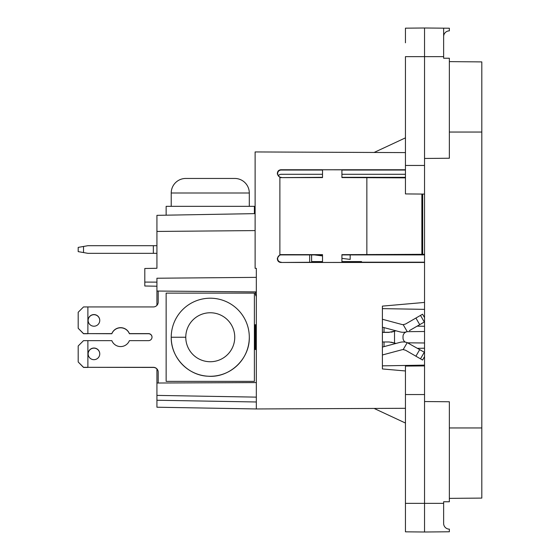 <?xml version="1.0" encoding="UTF-8"?>
<svg xmlns="http://www.w3.org/2000/svg" width="560" height="560" viewBox="0 0 560 560"><rect width="100%" height="100%" fill="white"/><g stroke="black" fill="none" stroke-linecap="round" stroke-linejoin="round"><path stroke-width="0.84" d="M254.387 213.64L254.387 206.332L166.138 206.332L166.138 215.18M254.387 381.374L166.138 381.374L166.138 293.118L254.387 293.118L254.387 381.374M424.543 158.459L424.543 194.089L405.447 193.921L405.447 56.637L424.543 56.637L424.543 158.459L449.358 158.242L449.358 58.233L443.632 58.233L443.632 56.637L424.543 56.637L424.543 28L449.358 28.217L449.358 30.863A5.726 5.726 0 0 0 443.632 36.589A5.726 5.726 -90 0 1 449.358 30.863M424.543 532L405.447 531.832L405.447 503.363L443.632 503.363L443.632 523.411A5.726 5.726 0 0 0 449.358 529.137L449.358 531.783L424.543 532L424.543 401.541L449.358 401.758L449.358 501.767L443.632 501.767L443.632 523.411A5.726 5.726 90 0 0 449.358 529.137M424.543 194.089L424.543 365.911L405.447 366.079L405.447 394.548L405.447 366.079M481.81 498.092L449.358 498.372L481.81 498.092L481.81 61.908L449.358 61.628M405.447 42.798L405.447 28.168L405.447 42.798L405.447 28.168L424.543 28L405.447 28.168L405.447 42.805M443.632 28.168L443.632 56.637M405.447 531.832L405.447 517.202L405.447 531.832M405.447 517.202L405.447 394.548L424.543 394.548L424.543 401.541M424.543 365.911L424.543 394.548M403.284 339.577A4.851 4.851 -90 0 0 405.391 342.153A4.851 4.851 -90 0 1 403.018 337.981L403.018 336.511A4.851 4.851 -90 0 1 407.82 331.66L424.543 331.513L407.82 331.66M424.543 342.979L407.82 342.832L424.543 342.979M417.557 348.334L424.543 348.215M417.151 326.144L424.543 326.277M382.403 365.855L424.543 365.12M394.527 331.191L394.527 343.063M382.403 308.63L424.543 309.365M249.298 206.332L249.298 192.997A14.546 14.546 0 0 0 234.752 178.451L185.773 178.451A14.546 14.546 0 0 0 171.227 192.997L171.227 206.332M171.227 337.246C170.751 357.245 187.95 375.515 207.97 376.215C229.6 378.091 249.893 358.974 249.298 337.246A39.032 39.032 0 0 1 210.266 376.278A39.032 39.032 0 0 1 171.227 337.246A39.032 39.032 0 0 1 210.266 298.207A39.032 39.032 0 0 1 249.298 337.246A39.032 39.032 0 0 1 210.266 376.278A39.032 39.032 0 0 1 171.227 337.246L185.773 337.246A24.486 24.486 0 0 1 210.266 312.76A24.486 24.486 0 0 1 234.752 337.246A24.486 24.486 0 0 1 210.266 361.732A24.486 24.486 0 0 1 185.773 337.246M405.447 408.303L256.333 408.954L156.926 407.218L156.926 395.395L256.333 397.131L256.333 291.907L156.926 291.039L156.926 278.229L256.333 277.361L256.333 268.324L255.115 268.324L255.115 151.942L405.447 152.6M256.333 401.982L156.926 400.246M424.543 262.465L280.889 262.472L322.518 262.185M341.915 262.185L424.543 262.192M424.543 254.317L341.915 254.66L341.915 262.423L322.518 262.444L322.518 254.646L280.889 254.611A3.241 3.241 90 0 0 279.881 254.758L277.368 258.125L277.662 258.419A3.514 3.514 90 0 1 281.183 254.905L280.889 254.611M424.543 254.898L341.915 254.905M309.673 254.905L309.673 262.185M156.926 286.216L144.802 285.999L144.802 268.492L156.926 268.275L156.926 215.341L255.115 213.626M156.926 268.275L156.926 254.163L156.926 268.275M255.115 230.587L156.926 231.441M144.802 282.086L156.926 282.135M156.926 395.395L156.926 383.019L256.333 382.585M156.926 305.368L156.926 291.039M156.926 383.019L156.926 368.879M405.447 423.045L374.122 408.436M341.915 174.286L341.915 177.324L341.915 174.286L405.447 174.279M278.292 175.805A3.514 3.514 -90 0 1 281.183 174.293L322.518 174.286L322.518 177.324L280.889 177.618L322.518 177.583L322.518 169.785L341.915 169.806L341.915 177.569L405.447 177.863M311.612 261.569L322.518 261.569M311.612 254.905L311.612 262.185M256.333 291.907L256.333 268.324M422.667 254.324L422.667 194.075M366.849 254.681L366.849 177.548M421.869 254.233L421.869 194.068M322.518 254.905L281.183 254.905M281.183 177.324A3.514 3.514 90 0 1 277.662 173.81L277.368 174.104L279.881 177.471A3.241 3.241 90 0 0 280.889 177.618M277.368 174.104L277.368 173.271L277.662 173.81M277.662 173.565A3.514 3.514 90 0 1 281.183 170.044L280.889 169.757C278.761 169.967 277.585 171.143 277.368 173.271M322.518 170.044L281.183 170.044M405.447 170.037L341.915 170.044M280.889 169.757L405.447 169.764M279.881 177.471L279.881 254.758M281.183 262.178A3.514 3.514 90 0 1 277.662 258.664L277.368 258.958C277.585 261.086 278.761 262.262 280.889 262.472M277.368 258.958L277.368 258.125M256.333 408.954L256.333 397.131M424.543 302.428L382.403 306.117L382.403 368.949L405.447 370.965M405.447 137.858L374.122 152.46M405.447 177.331L341.915 177.324M341.915 261.569L361.557 261.569M322.518 177.324L322.518 174.286M87.885 367.43L83.524 367.43L78.19 361.977L83.524 367.311L153.349 367.43A4.851 4.851 0 0 1 156.926 369.005M99.764 353.913A5.817 5.817 0 0 0 93.947 348.159A5.817 5.817 0 0 0 88.13 353.913M87.885 333.732L83.524 333.732L78.19 328.272L83.524 333.606L111.839 333.732A9.457 9.457 0 0 1 129.395 333.732L148.498 333.732A3.514 3.514 0 0 1 152.012 337.183M99.764 320.453A5.817 5.817 0 0 0 93.947 314.699A5.817 5.817 0 0 0 88.13 320.453M382.403 332.395L389.193 332.395M391.706 332.066L394.527 331.31M78.19 328.272L78.19 312.27L83.524 306.936L87.885 306.936L87.885 333.606L111.839 333.606A9.457 9.457 0 0 1 129.395 333.606L148.498 333.606A3.514 3.514 0 0 1 152.012 337.127A3.514 3.514 0 0 1 148.498 340.641L129.395 340.641A9.457 9.457 0 0 1 111.839 340.641L87.885 340.641L87.885 367.311L153.349 367.311A4.851 4.851 0 0 1 158.2 372.162L158.2 381.976A4.851 4.851 0 0 0 158.312 383.012M158.2 291.053L158.2 302.092A4.851 4.851 0 0 1 153.349 306.936L87.885 306.936M93.947 326.214A5.817 5.817 0 0 0 99.764 320.397A5.817 5.817 0 0 0 93.947 314.573A5.817 5.817 0 0 0 88.13 320.397A5.817 5.817 0 0 0 93.947 326.214M255.36 291.9L255.36 293.482A4.851 4.851 0 0 0 256.333 296.394M93.947 348.033A5.817 5.817 0 0 0 88.13 353.85A5.817 5.817 0 0 0 93.947 359.674A5.817 5.817 0 0 0 99.764 353.85A5.817 5.817 0 0 0 93.947 348.033M254.387 349.489L255.724 349.489L255.724 324.758L254.387 324.758M78.19 361.977L78.19 345.975L83.524 340.641L87.885 340.641M254.387 349.244L255.087 349.244L255.087 325.003L254.387 325.003M424.543 352.366L407.218 342.629L403.193 349.587A4.774 4.774 -7.4 0 0 401.94 349.755L382.403 354.977M419.727 349.594L415.912 356.202L405.566 350.231L403.193 349.587M382.403 347.074L399.973 342.377A12.411 12.411 0 0 1 407.218 342.629L409.381 343.616M415.912 356.202L422.555 360.038L424.543 356.608M391.174 342.181L394.996 343.182L389.193 341.971L382.403 341.971M395.969 343.448L394.996 343.182L394.996 343.707M382.403 332.276L389.193 332.276L394.996 331.065L391.174 332.192M382.403 319.27L401.94 324.492A4.774 4.774 0 0 0 403.193 324.66L407.218 331.618A12.411 12.411 0 0 1 399.973 331.87L382.403 327.173M424.543 317.646L422.555 314.209L405.566 324.016L403.193 324.66M409.381 330.631L424.543 321.881M395.969 330.799L394.996 331.065L394.996 330.54M83.524 252.56L78.19 251.622L78.19 247.401L83.524 246.463L83.524 252.56L87.885 253.33L156.926 253.33M156.926 245.693L87.885 245.693L83.524 246.463M350.175 259.378L350.175 255.402M481.81 427.952L449.358 427.952M481.81 132.048L449.358 132.048M424.543 165.452L405.447 165.452M249.298 192.997L171.227 192.997M420.49 358.848L424.305 352.233M384.027 346.64L384.027 341.971M384.027 332.276L384.027 327.607M415.912 318.045L419.727 324.66M424.305 322.014L420.49 315.399M153.349 253.33L153.349 245.693M350.175 259.413L341.915 258.37M322.518 255.92L314.447 254.905"/></g></svg>
